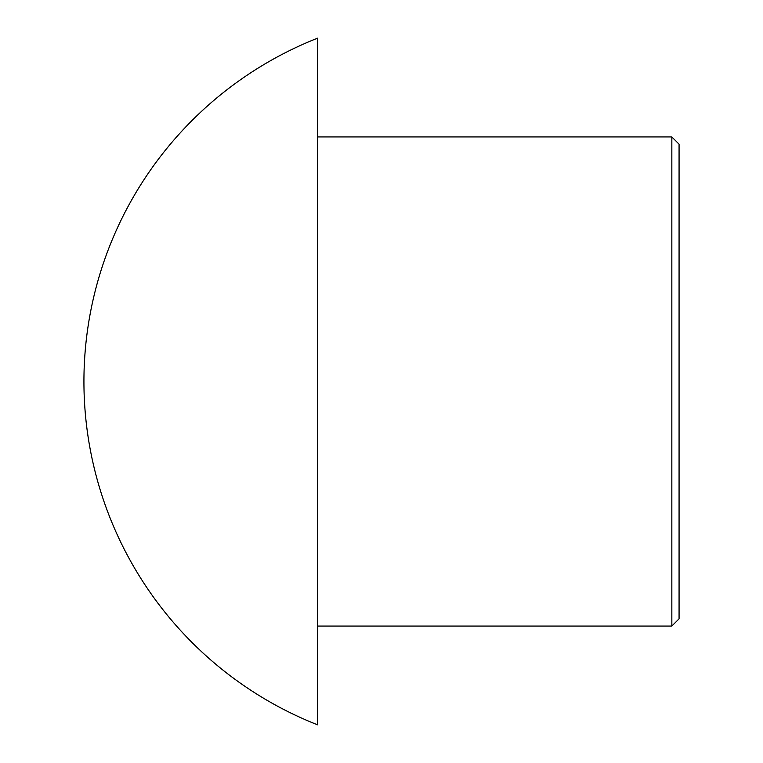 <?xml version="1.0" encoding="UTF-8"?>
<svg xmlns="http://www.w3.org/2000/svg" width="763" height="763" viewBox="0 0 763 763"><rect width="100%" height="100%" fill="white"/><g stroke="black" fill="none" stroke-linecap="round" stroke-linejoin="round"><path stroke-width="1.14" d="M679.07 144.169L679.07 618.831L671.841 626.061L671.841 136.939L679.07 144.169M317.646 38.15L317.646 724.85A369.063 369.063 0 0 1 317.646 38.15M317.646 136.939L671.841 136.939M317.646 626.061L671.841 626.061"/></g></svg>
